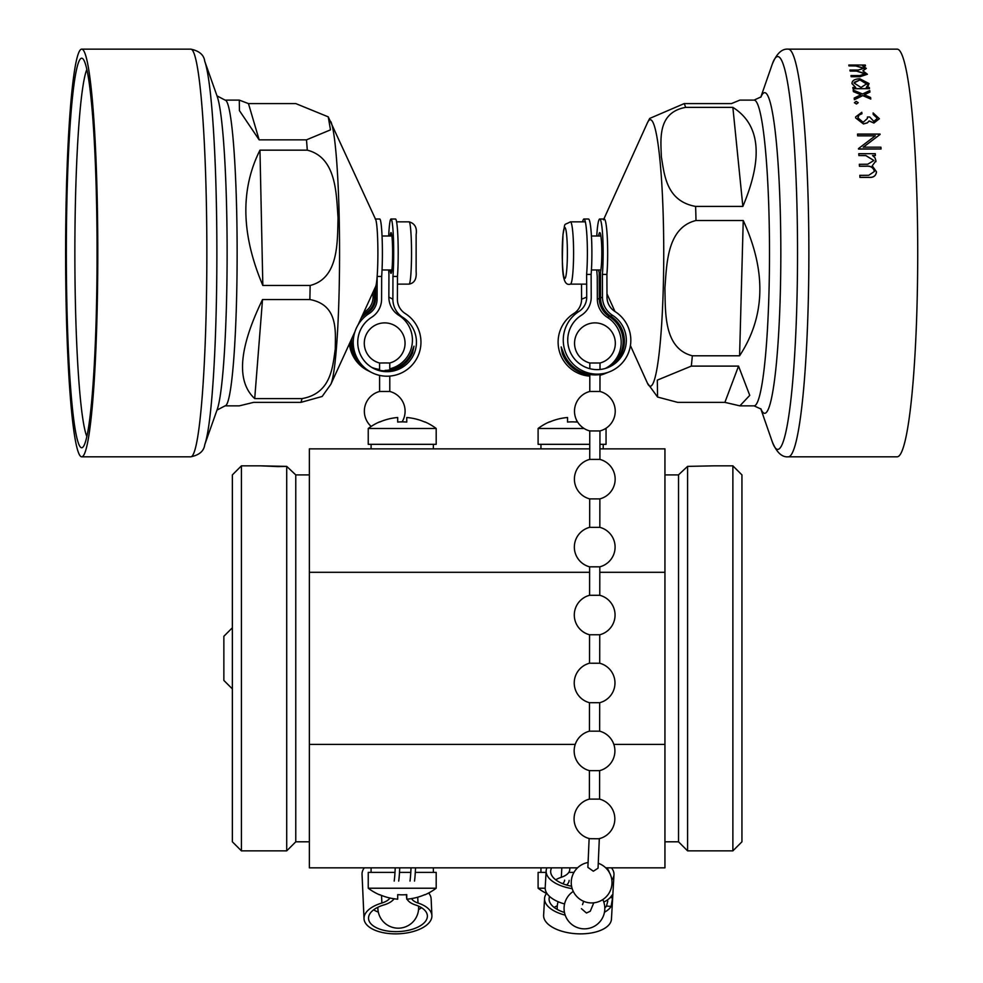 <?xml version="1.0" encoding="UTF-8"?>
<svg xmlns="http://www.w3.org/2000/svg" width="983" height="983" viewBox="0 0 983 983"><rect width="100%" height="100%" fill="white"/><g stroke="black" fill="none" stroke-linecap="round" stroke-linejoin="round"><path stroke-width="1.47" d="M371.082 444.328L371.082 448.862L436.194 448.862L433.368 448.862L433.368 444.328M589.616 572.303L309.362 572.303L309.362 448.862L589.739 448.862L538.106 448.862L540.945 448.862L540.945 444.328M603.218 444.328L603.218 448.862L606.056 448.862L599.925 448.862L664.938 448.862L664.938 867.842L605.749 867.842M278.201 466.593L286.717 466.384L286.717 850.86L295.772 841.804L295.772 474.9L286.717 466.384L260.667 465.844L278.066 466.593M687.584 466.384L679.658 473.769L687.584 466.384L713.633 465.844L687.584 466.384L687.584 850.86L732.876 850.86L732.876 465.844L741.944 474.9L741.944 841.804L732.876 850.86M241.425 850.86L241.425 465.844L232.369 474.9L232.369 841.804L241.425 850.86L286.717 850.86M664.938 474.9L678.528 474.9L678.528 841.804L687.584 850.86M577.525 867.842L309.362 867.842L309.362 744.401L575.215 744.401M613.847 744.401L664.938 744.401M664.938 572.303L599.802 572.303M309.362 572.303L309.362 744.401M286.717 466.384L293.339 472.59M540.945 872.376L540.945 867.842M545.184 888.227L538.106 888.227A56.621 56.621 0 0 0 546.511 893.449M546.069 872.376L538.106 872.376L538.106 888.227M568.801 872.376L573.986 872.376M436.194 888.227A56.621 56.621 0 0 1 424.865 894.825L424.865 894.628A56.436 56.436 0 0 1 406.753 899.187L406.753 894.628A51.89 51.89 0 0 1 397.697 894.628L397.697 899.187A56.436 56.436 0 0 1 379.573 894.628L379.573 894.825A56.621 56.621 0 0 1 368.244 888.227L436.194 888.227L436.194 872.376L415.305 872.376M394.994 872.376L368.244 872.376L368.244 888.227M399.503 872.376L410.796 872.376M433.368 872.376L433.368 867.842M371.082 872.376L371.082 867.842M368.244 428.477A56.621 56.621 0 0 1 379.573 421.879L379.573 422.076A56.436 56.436 0 0 1 397.697 417.517L397.697 422.076A51.89 51.89 0 0 1 406.753 422.076L406.753 417.517A56.436 56.436 0 0 1 424.865 422.076L424.865 421.879A56.621 56.621 0 0 1 436.194 428.477L368.244 428.477L368.244 444.328L436.194 444.328L436.194 428.477M589.739 444.328L538.106 444.328L538.106 428.477A56.621 56.621 0 0 1 549.436 421.879L549.436 422.076A56.436 56.436 0 0 1 567.547 417.517L567.547 422.076A51.89 51.89 0 0 1 576.616 422.076L576.616 420.269M538.106 428.477L584.037 428.477M599.937 444.328L606.056 444.328L606.056 428.477M232.369 688.923L223.866 680.433L223.866 636.271L232.369 627.781M70.837 390.706A194.769 15.372 -90 0 0 82.916 447.142A194.769 15.372 -90 0 0 96.125 320.323A194.769 15.372 -90 0 0 92.574 115.257A194.769 15.372 -90 0 0 82.916 58.82A194.769 15.372 -90 0 0 67.753 171.374A194.769 15.372 -90 0 0 70.837 390.706M86.848 69.437A186.844 14.745 -90 0 0 75.519 198.013A186.844 14.745 -90 0 0 79.181 385.103A186.844 14.745 -90 0 0 86.848 436.526M306.475 139.844L259.143 139.844L239.422 110.6L239.299 100.106L248.466 103.596L295.797 103.596L328.248 116.854L330.485 129.867L306.475 139.844A152.869 12.066 -90 0 1 306.893 144.882A152.869 12.066 -90 0 1 307.286 150.166C336.739 157.563 336.26 194.487 338.054 217.845C337.292 241.118 339.172 278.25 310.149 285.463L262.83 285.463C241.191 234.544 240.233 189.449 259.967 150.166L307.286 150.166M358.058 324.881L375.666 286.458A33.975 2.679 -90 0 0 377.767 263.26A33.975 2.679 -90 0 0 377.103 228.953A33.975 2.679 -90 0 0 375.666 219.504L328.248 116.854M93.078 108.855A203.825 16.084 -90 0 0 81.7 49.15A203.825 16.084 -90 0 0 66.844 174.974A203.825 16.084 -90 0 0 70.334 397.107A203.825 16.084 -90 0 0 81.7 456.812A203.825 16.084 -90 0 0 96.567 330.988A203.825 16.084 -90 0 0 93.078 108.855M309.854 299.545C338.644 304.877 335.35 331.91 335.264 349.125C332.659 366.266 331.529 393.372 302.039 398.594L254.708 398.594C236.178 381.453 238.783 348.437 262.522 299.545L309.854 299.545A152.869 12.066 -90 0 0 310.149 285.463M239.299 100.106L225.07 100.106A152.869 12.066 -90 0 1 233.598 144.882A152.869 12.066 -90 0 1 236.215 311.488A152.869 12.066 -90 0 1 225.07 405.856L239.299 405.856L253.602 402.366L300.921 402.366L322.141 396.481L330.841 384.304A133.258 10.518 -90 0 0 339.074 293.303A133.258 10.518 -90 0 0 336.493 158.754A133.258 10.518 -90 0 0 330.841 121.659M248.466 103.596L259.143 139.844M259.967 150.166L262.83 285.463M262.522 299.545L254.708 398.594M375.432 219.012L379.721 219.012A33.975 2.679 90 0 1 382.399 254.351A33.975 2.679 90 0 1 381.662 276.456L377.14 276.456L377.079 299.188A16.981 16.92 -62.9 0 1 369.129 313.552A33.975 33.84 117.1 0 0 371.623 372.508A33.975 33.84 117.1 0 0 420.957 342.268A33.975 33.84 117.1 0 0 405.254 313.552A16.981 16.92 -62.9 0 1 397.39 299.188L397.464 276.456L392.954 276.456L392.881 299.188L388.863 297.136L388.936 274.404A33.975 2.679 90 0 1 388.69 269.969M375.211 219.012A33.975 2.679 90 0 1 377.89 254.351A33.975 2.679 90 0 1 377.14 276.456M390.128 235.994A20.385 1.61 90 0 1 391.013 232.602A20.385 1.61 90 0 1 392.622 253.798A20.385 1.61 90 0 1 391.013 273.36A20.385 1.61 90 0 1 390.128 269.969M388.69 235.994A33.975 2.679 90 0 1 391.013 219.012A33.975 2.679 90 0 1 393.691 254.351A33.975 2.679 90 0 1 392.954 276.456M391.013 219.012L395.522 219.012A33.975 2.679 90 0 1 398.201 254.351A33.975 2.679 90 0 1 397.464 276.456M351.865 338.422A33.975 33.84 117.1 0 0 370.112 371.734L371.623 372.508M350.734 340.88A33.975 33.84 117.1 0 0 369.62 371.476M349.395 343.804A33.975 33.84 117.1 0 0 367.605 370.456L369.129 371.23M375.592 286.618L375.555 298.414A16.981 16.92 -62.9 0 1 367.605 312.778A33.975 33.84 117.1 0 0 361.228 317.976M372.938 368.072A29.441 29.33 117.1 0 0 412.577 352.946L414.003 346.163L411.594 352.442A29.441 29.33 117.1 0 1 385.09 370.394M372.459 367.802A29.441 29.33 117.1 0 0 379.585 369.989M371.721 367.372A29.441 29.33 117.1 0 0 379.585 369.424M389.784 368.822A29.441 29.33 117.1 0 0 398.815 315.322A21.515 21.429 -62.9 0 1 388.863 297.136M381.662 276.456L381.588 299.188A21.515 21.429 -62.9 0 1 371.525 317.374A29.441 29.33 117.1 0 0 373.687 368.478A29.441 29.33 117.1 0 0 416.448 342.268A29.441 29.33 117.1 0 0 402.833 317.374A21.515 21.429 -62.9 0 1 392.881 299.188M374.597 288.781L374.572 297.91A16.981 16.92 -62.9 0 1 366.622 312.275A33.975 33.84 117.1 0 0 362.395 315.42M373.073 292.123L373.061 297.136A16.981 16.92 -62.9 0 1 365.111 311.488A33.975 33.84 117.1 0 0 363.796 312.361M409.997 881.087A33.975 2.679 -90 0 0 411.029 867.842M414.507 881.087A33.975 2.679 -90 0 0 415.539 867.842M398.705 881.087A33.975 2.679 -90 0 0 399.737 867.842M394.195 881.087A33.975 2.679 -90 0 0 395.227 867.842M411.57 898.585A16.981 8.331 177.4 0 0 417.996 903.021A33.975 16.662 -2.6 0 1 431.893 915.64A33.975 16.662 -2.6 0 1 431.82 917.151A33.975 16.662 -2.6 0 1 397.157 933.85A33.975 16.662 -2.6 0 1 364.017 918.663L362.039 874.305A33.975 16.662 -2.6 0 1 362.113 872.793A33.975 16.662 -2.6 0 1 364.312 867.842M364.017 918.663A33.975 16.662 -2.6 0 1 364.091 917.151A33.975 16.662 -2.6 0 1 381.871 903.021A16.981 8.331 177.4 0 0 389.944 898.02M429.669 892.453A33.975 16.662 -2.6 0 1 429.055 893.535M421.523 907.702A29.441 14.438 -2.6 0 1 418.549 909.619M378.32 912.113A29.441 14.438 -2.6 0 1 373.638 909.84M407.122 899.15A21.515 10.555 177.4 0 0 415.317 904.901A29.441 14.438 -2.6 0 1 427.372 915.837A29.441 14.438 -2.6 0 1 427.31 917.151A29.441 14.438 -2.6 0 1 397.267 931.626A29.441 14.438 -2.6 0 1 368.539 918.466A29.441 14.438 -2.6 0 1 368.6 917.151A29.441 14.438 -2.6 0 1 384.009 904.901A21.515 10.555 177.4 0 0 394.097 898.781M406.741 894.628L406.557 895.943A21.515 10.555 177.4 0 0 406.52 896.901A21.515 10.555 177.4 0 0 406.753 898.253M428.625 893.019A33.975 16.662 -2.6 0 1 431.144 898.88L431.893 915.64M389.784 391.467L379.61 391.48L379.598 375.383M385.078 362.948L389.76 362.997A20.385 20.385 0 0 0 404.689 339.442A20.385 20.385 0 0 0 364.324 341.961A20.385 20.385 0 0 0 379.585 363.01L385.078 362.948M739.88 405.856L754.072 405.856A152.869 15.421 90 0 0 764.983 361.08A152.869 15.421 90 0 0 768.325 194.474A152.869 15.421 90 0 0 754.072 100.106L739.88 100.106L731.438 103.596L684.205 103.596L649.702 118.427L647.379 122.912A133.258 13.443 90 0 1 662.087 188.822A133.258 13.443 90 0 1 659.802 347.208A133.258 13.443 90 0 1 647.379 383.051L657.578 397.046L657.308 380.138L691.307 366.106L738.54 366.106L749.746 395.363L739.88 405.856L724.889 402.366L677.656 402.366L657.578 397.046M685.63 107.368L732.863 107.368C760.142 124.509 763.472 157.513 742.853 206.418L695.62 206.418C665.933 201.085 664.373 174.052 661.35 156.838C660.871 139.697 657.135 112.59 685.63 107.368A152.869 15.421 90 0 0 684.205 103.596M696.001 220.499L743.234 220.499C766.556 271.419 765.339 316.514 739.585 355.797L692.351 355.797C663.316 348.4 665.565 311.476 664.901 288.117C666.793 264.845 666.695 227.7 696.001 220.499A152.869 15.421 90 0 0 695.62 206.418M603.488 219.823A33.975 3.428 90 0 1 607.15 235.109A33.975 3.428 90 0 1 606.904 274.404A33.975 3.428 -90 0 0 607.666 251.611A33.975 3.428 -90 0 0 604.238 219.012L599.728 219.012A33.975 3.428 -90 0 0 596.767 235.994M849.005 65.972A203.825 20.569 -90 0 0 848.808 65.111L848.808 65.025A203.948 20.582 90 0 1 849.017 65.886L855.935 65.972L864.29 68.552M849.017 65.886L855.947 65.886L864.278 68.232L858.294 70.039L849.926 70.039A203.948 20.582 90 0 1 850.111 70.997L856.525 70.997L865.347 73.602L859.904 75.58L850.983 75.58A203.948 20.582 90 0 1 851.167 76.625L860.076 76.625L867.424 74.241L862.865 70.825L866.33 68.392L862.619 65.886L865.482 65.886L862.914 65.972M867.424 74.241L860.076 76.711L851.155 76.711A203.825 20.569 -90 0 0 850.971 75.666L850.983 75.58M865.372 73.971L856.512 71.083L850.111 71.083A203.825 20.569 -90 0 0 849.914 70.125L849.926 70.039M853.011 88.654L869.476 88.654L853.011 88.74A203.825 20.569 -90 0 0 852.839 87.524L852.851 87.45A203.948 20.582 90 0 1 853.011 88.654L853.011 88.74M855.689 87.524L851.978 83.616M869.476 88.654A203.948 20.582 -90 0 0 869.316 87.45L866.269 87.45L869.033 83.567L867.977 86.455M869.93 92.083A203.948 20.582 -90 0 0 869.746 90.596L862.558 93.987L853.207 90.055A203.948 20.582 90 0 1 853.404 91.542L860.961 94.749L854.202 98.054A203.948 20.582 90 0 1 854.399 99.639L862.742 95.523L870.791 99.062A203.948 20.582 -90 0 0 870.606 97.477L864.34 94.749L869.93 92.083L864.327 94.823M870.791 99.062L862.742 95.597L854.387 99.713A203.825 20.569 -90 0 0 854.202 98.128L854.202 98.054M860.961 94.823L853.391 91.616A203.825 20.569 -90 0 0 853.195 90.141L853.207 90.055M854.436 102.723L856.451 104.001L858.196 102.723M877.033 118.021L873.248 114.495A203.825 20.569 -90 0 0 873.113 113.02L873.113 112.934A203.948 20.582 90 0 1 873.26 114.421L877.033 118.021M877.045 118.636L873.813 121.388L869.734 117.002L867.424 117.002L867.387 118.501L863.123 122.285L857.975 117.899L858.945 115.085L861.931 113.782A203.948 20.582 -90 0 0 861.796 112.308L855.677 116.891L855.665 117.874L863.443 123.858L867.362 122.814L869.132 120.921L873.936 122.961L879.355 118.734L873.924 123.035L869.119 121.007L867.362 122.887L863.443 123.944L855.652 117.948L855.665 116.891M861.931 113.782L858.945 115.085M875.251 135.851L857.655 135.851A203.825 20.569 -90 0 0 857.532 134.167L857.545 134.093A203.948 20.582 90 0 1 857.668 135.765L857.655 135.851M857.668 135.765L875.361 135.765L858.503 148.58A203.948 20.582 90 0 1 858.528 148.986L881.063 148.986A203.948 20.582 -90 0 0 880.952 147.192L863.221 147.192L880.104 134.438L863.209 147.278M881.063 148.986L858.515 149.072A203.825 20.569 -90 0 0 858.491 148.666L858.503 148.58M858.896 155.621A203.825 20.569 -90 0 0 858.786 153.766L858.798 153.68A203.948 20.582 90 0 1 858.909 155.535L865.826 155.621L873.899 160.499L867.731 164.222L859.339 164.308A203.825 20.569 -90 0 1 859.437 166.25L865.839 166.25C870.533 165.771 873.383 167.503 874.403 171.472L868.775 175.281L859.842 175.367A203.825 20.569 -90 0 1 859.928 177.419L868.849 177.419C873.482 177.726 876.025 175.859 876.443 171.828M859.855 175.281A203.948 20.582 90 0 1 859.941 177.333L868.849 177.333C873.482 177.653 876.013 175.785 876.455 171.742L872.204 165.832L875.939 160.831L874.931 157.649L872.511 155.535L875.374 155.535L872.634 155.621M897.16 49.15A203.825 20.569 90 0 1 916.156 174.974A203.825 20.569 90 0 1 911.696 397.107A203.825 20.569 90 0 1 897.16 456.812L788.305 456.812A203.825 20.569 90 0 0 802.853 397.107A203.825 20.569 90 0 0 807.301 174.974A203.825 20.569 90 0 0 788.305 49.15L897.16 49.15M742.853 206.418L732.863 107.368M739.585 355.797L743.234 220.499M724.889 402.366L738.54 366.106M865.482 65.886A203.948 20.582 -90 0 0 865.273 65.025L848.808 65.025M869.033 83.567L859.806 78.775C854.596 79.021 851.991 80.606 851.991 83.53L855.689 87.45L852.851 87.45M867.018 84.255L859.953 79.955L854.227 82.326M867.018 83.58L861.047 87.45L854.006 83.002L859.965 79.869L867.006 83.666M856.463 103.928L858.196 102.65L856.181 101.372L854.448 102.65L856.451 104.001M857.975 117.899L857.975 117.112M879.355 118.734L873.113 112.934M880.104 134.438A203.948 20.582 -90 0 0 880.08 134.093L857.545 134.093M875.374 155.535A203.948 20.582 -90 0 0 875.263 153.68L858.798 153.68M858.909 155.535L865.826 155.535L873.899 160.499M859.351 164.222A203.948 20.582 90 0 1 859.449 166.164L859.437 166.25M859.449 166.164L865.851 166.164C870.508 165.66 873.359 167.405 874.415 171.386M876.418 172.738L876.455 171.742M875.902 161.728L875.939 160.831M598.598 235.994A20.385 2.052 -90 0 1 599.728 232.602A20.385 2.052 -90 0 1 601.793 252.164A20.385 2.052 -90 0 1 600.441 272.119L600.539 297.91L602.481 297.136L602.395 274.404A33.975 3.428 -90 0 0 603.157 251.611A33.975 3.428 -90 0 0 599.728 219.012M596.767 269.969A33.975 3.428 -90 0 0 597.259 276.456L597.345 299.188A21.515 21.393 68.2 0 0 607.408 317.374A29.441 29.269 -111.8 0 1 605.344 368.453M602.481 297.136A21.515 21.393 68.2 0 0 612.544 315.322A29.441 29.269 -111.8 0 1 607.961 367.544A29.441 29.269 -111.8 0 1 581.309 315.322A21.515 21.393 68.2 0 0 591.213 297.136L591.127 274.404A33.975 3.428 -90 0 0 591.889 251.611A33.975 3.428 -90 0 0 588.461 219.012L583.963 219.012A33.975 3.428 -90 0 0 582.587 221.839M591.127 274.404L586.618 274.404A33.975 3.428 -90 0 0 587.379 251.611A33.975 3.428 -90 0 0 583.963 219.012M589.812 376.133A33.975 33.766 -111.8 0 1 573.753 313.552A16.981 16.883 68.2 0 0 581.58 299.188L581.518 284.124M602.395 274.404L606.904 274.404L606.99 297.136A16.981 16.883 68.2 0 0 614.94 311.488A33.975 33.766 -111.8 0 1 609.644 371.746A33.975 33.766 -111.8 0 1 578.889 311.488A16.981 16.883 68.2 0 0 586.716 297.136L586.618 274.404M607.076 372.766A33.975 33.766 -111.8 0 1 606.45 373.024L604.508 373.798A33.975 33.766 -111.8 0 1 599.999 375.248M606.45 373.024A33.975 33.766 -111.8 0 1 599.999 374.879M589.812 375.174A33.975 33.766 -111.8 0 1 562.35 353.72L561.158 346.913L563.615 353.216A33.975 33.766 -111.8 0 0 607.703 372.52L609.644 371.746M598.598 269.969A20.385 2.052 -90 0 0 599.188 272.623L599.286 298.414A21.515 21.393 68.2 0 0 609.349 316.6A29.441 29.269 -111.8 0 1 606.351 368.134M600.539 297.91A21.515 21.393 68.2 0 0 610.603 316.096A29.441 29.269 -111.8 0 1 606.99 367.912M600.441 272.623L599.188 272.623M611.856 879.982A33.975 16.625 3.3 0 0 613.982 874.723A33.975 16.625 3.3 0 0 613.859 872.793A33.975 16.625 3.3 0 0 611.463 867.842M546.904 867.842A33.975 16.625 3.3 0 0 546.155 870.852A33.975 16.625 3.3 0 0 546.265 872.793A33.975 16.625 3.3 0 0 572.18 888.644M546.155 870.852L545.196 887.612A33.975 16.625 3.3 0 0 545.307 889.554A33.975 16.625 3.3 0 0 564.561 903.955M603.783 902.05A33.975 16.625 3.3 0 0 611.709 895.574L612.434 894.763M611.709 895.574L612.618 897.774L611.094 906.424L606.474 906.043L607.801 901.067M546.745 893.142A33.975 16.625 3.3 0 0 544.57 898.462A33.975 16.625 3.3 0 0 544.693 900.391A33.975 16.625 3.3 0 0 565.176 915.124M604.471 912.224A33.975 16.625 3.3 0 0 611.094 906.424M544.57 898.462L543.624 915.222A33.975 16.625 3.3 0 0 543.734 917.151A33.975 16.625 3.3 0 0 578.557 933.838A33.975 16.625 3.3 0 0 611.451 919.093L613.982 874.723M549.595 896.484A29.441 14.413 3.3 0 0 549.104 898.72A29.441 14.413 3.3 0 0 549.202 900.391A29.441 14.413 3.3 0 0 564.451 912.457M604.815 907.973A29.441 14.413 3.3 0 0 606.474 906.043M551.647 867.842A29.441 14.413 3.3 0 0 550.677 871.11A29.441 14.413 3.3 0 0 550.775 872.793A29.441 14.413 3.3 0 0 571.59 886.236M569.87 867.842L569.771 869.562A21.515 10.53 -176.7 0 1 561.305 877.291A29.441 14.413 3.3 0 0 555.69 879.81M557.3 905.81A29.441 14.413 3.3 0 0 554.117 907.407M609.251 872.302A29.441 14.413 3.3 0 0 606.72 867.842M569.145 880.412A21.515 10.53 -176.7 0 1 566.564 885.019M564.623 880.154A16.981 8.319 -176.7 0 1 562.706 883.68M612.618 897.774L610.197 897.565M593.781 902.824L590.267 911.241L586.446 913.01L581.42 908.661M599.323 838.511L598.045 868.198L593.351 871.221L587.883 867.375L589.136 838.388M589.849 838.696L598.758 838.769A20.385 20.385 0 0 0 599.581 799.118L589.395 799.105A20.385 20.385 0 0 0 589.702 838.671L589.849 838.696M589.395 799.105L589.419 770.635L599.581 770.647M599.581 799.118L599.605 770.647A20.385 20.385 0 0 0 599.655 731.18L589.456 731.168A20.385 20.385 0 0 0 589.419 770.635M599.655 731.18L599.679 702.71A20.385 20.385 0 0 0 599.716 663.242L589.53 663.23A20.385 20.385 0 0 0 589.493 702.698L599.655 702.71M599.716 663.242L599.741 634.772A20.385 20.385 0 0 0 599.777 595.293L589.591 595.293A20.385 20.385 0 0 0 589.554 634.76L599.716 634.76M589.689 527.355L589.665 527.343A20.385 20.385 0 0 0 589.628 566.822L599.79 566.822A20.385 20.385 0 0 0 599.851 527.355L589.689 527.355M599.888 459.417L589.726 459.405L589.751 430.935L599.925 430.947A20.385 20.385 0 0 0 599.986 391.48L589.8 391.467A20.385 20.385 0 0 0 589.763 430.935M589.812 368.686L589.825 362.997L599.986 362.997M589.726 459.405A20.385 20.385 0 0 0 589.689 498.885L599.851 498.885A20.385 20.385 0 0 0 599.913 459.417L599.949 430.947M599.827 527.355L599.876 498.885M599.962 391.467L599.999 374.584M204.759 61.302L217.218 96.494A160.327 12.656 -90 0 1 223.411 139.611A160.327 12.656 -90 0 1 226.618 297.763A160.327 12.656 -90 0 1 217.218 409.469L204.759 444.66A196.379 15.495 -90 0 0 216.26 307.826A196.379 15.495 -90 0 0 212.34 114.114A196.379 15.495 -90 0 0 204.759 61.302C203.96 54.937 199.303 50.883 190.776 49.15L81.7 49.15M204.759 444.66C203.96 451.025 199.303 455.08 190.776 456.812A203.825 16.084 -90 0 0 205.631 330.988A203.825 16.084 -90 0 0 202.154 108.855A203.825 16.084 -90 0 0 190.776 49.15M300.921 402.366A152.869 12.066 -90 0 0 302.039 398.594M396.604 221.839L409.075 221.839A31.137 2.458 90 0 1 410.808 230.956A31.137 2.458 90 0 1 411.349 264.894A31.137 2.458 90 0 1 409.075 284.124L397.439 284.124M369.129 313.552L367.605 312.778M377.079 299.188L375.555 298.414M374.572 297.91L373.061 297.136M402.833 317.374L398.815 315.322M366.622 312.275L365.111 311.488M412.7 352.639L411.594 352.442M381.527 895.439L381.871 903.021M406.507 894.641L406.557 895.943M417.726 897.196L417.996 903.021M760.768 97.243L772.196 64.374A196.379 19.807 90 0 1 794.78 153.053A196.379 19.807 90 0 1 791.733 391.836A196.379 19.807 90 0 1 772.196 441.588C776.558 452.377 781.927 457.451 788.305 456.812M760.879 97.108A160.327 16.17 90 0 1 778.769 174.605A160.327 16.17 90 0 1 776.103 366.352A160.327 16.17 90 0 1 760.879 408.854M692.351 355.797A152.869 15.421 90 0 1 691.835 361.08A152.869 15.421 90 0 1 691.307 366.106M572.659 274.994A31.137 3.146 -90 0 0 573.347 241.068A31.137 3.146 -90 0 0 570.435 221.839C562.583 226.065 565.79 221.519 562.989 234.396C562.215 260.95 560.543 287.38 570.435 284.124A31.137 3.146 -90 0 0 572.659 274.994M566.626 271.001A25.484 2.568 -90 0 0 566.626 234.962A25.484 2.568 -90 0 0 562.989 234.962A25.484 2.568 -90 0 0 562.989 271.001A25.484 2.568 -90 0 0 566.626 271.001M573.753 313.552L578.889 311.488M607.408 317.374L609.349 316.6M610.603 316.096L612.544 315.322M597.345 299.188L599.286 298.414M581.58 299.188L586.716 297.136M563.714 353.487L562.35 353.72M561.834 867.842L561.305 877.291M295.772 841.804L309.362 841.804M664.938 841.804L678.528 841.804M713.633 465.844L732.876 465.844M678.528 474.9L679.658 473.769M295.772 474.9L309.362 474.9M241.425 465.844L260.667 465.844M225.07 405.856L216.96 410.108M190.776 456.812L81.7 456.812M354.961 331.64L330.841 384.304M225.07 100.106L216.96 95.855M409.075 221.839C414.838 223.448 417.185 227.675 416.141 234.519L416.128 271.627C416.743 279 414.396 283.165 409.075 284.124M382.043 235.994L391.898 235.994M382.043 269.969L391.898 269.969M406.409 894.653L406.52 896.901M377.865 907.272A20.385 20.385 0 0 0 398.262 928.185A20.385 20.385 0 0 0 418.561 906.142M402.084 421.879A20.385 20.385 0 0 0 389.796 391.467L389.784 376.096M389.784 370.591L389.772 362.997M379.585 370.308L379.585 363.01M379.61 391.48A20.385 20.385 0 0 0 371.169 426.425M772.196 64.374C776.558 53.586 781.927 48.511 788.305 49.15M754.072 405.856L761.039 409.075M603.857 219.012L647.379 122.912M606.978 293.831L614.989 311.525M630.422 345.598L647.379 383.051M754.072 100.106L761.039 96.887M760.768 408.719L772.196 441.588M585.327 221.839L570.435 221.839M600.871 235.994L591.434 235.994M600.871 269.969L591.434 269.969M586.654 284.124L570.435 284.124M583.656 901.313L582.501 904.655M573.286 891.409A20.385 20.385 0 0 0 582.464 928.751A20.385 20.385 0 0 0 602.8 899.617M558.123 901.718A20.385 20.385 0 0 0 557.263 909.459M588.178 862.472A20.385 20.385 0 0 0 571.295 881.198A20.385 20.385 0 0 0 591.643 902.935A20.385 20.385 0 0 0 598.34 863.307M589.788 391.467L589.812 374.486M600.011 369.485L600.011 363.01A20.385 20.385 0 0 0 596.914 322.977A20.385 20.385 0 0 0 574.871 339.713A20.385 20.385 0 0 0 589.825 362.997M589.665 527.343L589.689 498.885M589.591 595.293L589.616 566.822M589.53 663.23L589.554 634.76M589.456 731.168L589.481 702.698M599.777 595.305L599.814 566.835"/></g></svg>
